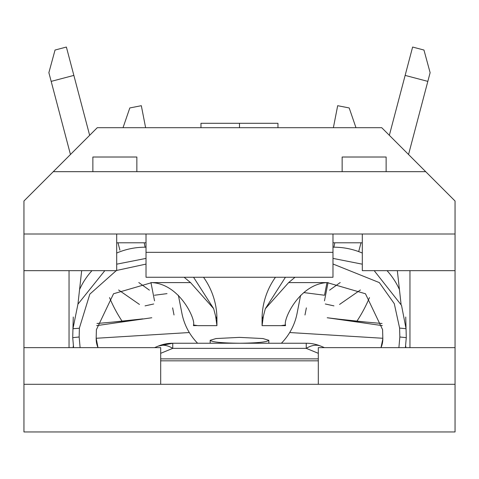 <?xml version="1.0" encoding="UTF-8"?>
<svg xmlns="http://www.w3.org/2000/svg" width="479" height="479" viewBox="0 0 479 479"><rect width="100%" height="100%" fill="white"/><g stroke="black" fill="none" stroke-linecap="round" stroke-linejoin="round"><path stroke-width="0.72" d="M154.525 300.848L150.939 282.49M382.835 338.845L380.997 347.64A21.992 21.992 0 0 0 382.835 338.845L382.601 329.672L365.465 293.759L327.175 282.604C298.884 283.963 283.041 320.229 285.526 324.978L285.526 325.648L262.067 325.648L262.067 319.05A71.85 71.85 0 0 1 275.473 277.257M210.173 340.312L216.041 338.551L239.5 337.378L262.959 338.551L268.827 340.312C266.959 342.078 257.187 343.054 239.5 343.245C221.813 343.054 212.041 342.078 210.173 340.312L210.173 343.245M268.827 340.312L268.827 343.245M96.165 338.731A21.992 21.992 0 0 0 98.003 347.64L96.171 338.27L189.307 332.534A58.654 58.654 0 0 0 197.611 343.245M318.313 353.322L306.249 348.353L172.751 348.353L172.751 343.245L306.249 343.245A38.122 38.122 0 0 1 320.774 346.119L324.469 347.64M156.986 346.628L154.531 347.64L158.226 346.119L172.751 343.245A38.122 38.122 0 0 0 158.226 346.119A38.122 21.004 -112.4 0 1 172.751 348.353L160.687 353.322M318.313 360.837L160.687 360.837M73.598 347.64L72.718 337.653L72.958 328.726L77.933 304.165L104.823 270.659M145.083 247.2L144.221 242.799M300.608 295.315L297.064 313.44A58.654 58.654 0 0 1 281.389 343.245M178.392 295.309L181.936 313.44A58.654 58.654 0 0 0 189.307 332.534M123.031 127.695L129.809 107.949L141.323 105.697L145.622 127.695M193.564 277.257L213.646 308.626L215.652 316.29L216.933 325.648L216.933 319.05A71.85 71.85 0 0 0 203.527 277.257M146.023 247.206A71.85 71.85 0 0 0 116.696 253.044M91.968 270.659A71.85 71.85 0 0 0 79.568 289.55M216.933 325.648L198.013 325.648L193.474 324.978L193.474 325.648L197.528 325.564M332.977 247.206A71.85 71.85 0 0 1 362.304 253.044M387.032 270.659A71.85 71.85 0 0 1 399.432 289.55M320.774 346.119A38.122 38.122 0 0 0 306.249 343.245L306.249 348.353A38.122 21.004 -67.6 0 1 320.774 346.119L322.014 346.628M79.388 328.235L79.161 337L80.107 347.64M193.474 324.978C195.983 320.343 180.236 284.023 151.825 282.604L113.541 293.753L96.399 329.672L96.171 338.27M213.646 308.626L190.558 282.604L184.134 277.257M146.023 264.097L116.696 270.437M116.229 270.659L89.818 294.148L79.346 328.235L72.958 328.726M398.899 347.64L399.839 337L399.606 328.073L394.283 303.668L379.338 282.604L332.977 263.995M294.998 277.257L288.639 282.604L265.324 308.727L285.436 277.257M73.263 317.032L72.958 328.612M116.696 264.18L146.023 258.397M215.652 316.29L216.933 319.05M382.829 338.384A21.992 21.992 0 0 0 382.829 338.27L289.693 332.534M374.195 270.659L401.528 305.368L406.048 328.726L406.282 337.653L405.402 347.64M405.737 317.032L406.024 328.019M285.526 324.978L281.472 325.564M262.067 325.648L263.348 316.29L262.067 319.05M332.977 258.391L362.304 264.186M263.348 316.29L265.324 308.727M79.161 337L72.718 337.653M406.048 328.726L399.606 328.073M406.282 337.653L399.839 337M151.795 317.745L96.674 325.624M126.516 320.846L96.956 323.499M382.044 323.499L352.484 320.846L327.205 317.745L382.326 325.624M154.472 295.244L167.015 293.639M333.378 127.695L337.677 105.697L349.191 107.949L355.969 127.695M303.8 292.579L324.528 295.244L326.989 282.634M334.779 242.799L333.917 247.2M174.021 314.984L172.632 307.883M304.979 314.984L306.368 307.883M339.557 304.434L360.394 289.981M340.21 282.544L329.588 290.154M139.443 304.434L118.606 289.981M369.471 297.597A140.766 140.766 0 0 1 356.873 321.241M122.097 321.193A140.766 140.766 0 0 1 109.529 297.597M138.79 282.544L149.412 290.154M70.455 154.507L48.876 72.67L55.043 50.038L66.383 47.044L89.651 135.306M117.99 242.799L119.93 250.158M73.862 75.401L51.175 81.382M358.687 251.601L361.01 242.799M389.349 135.306L412.617 47.044L423.957 50.038L430.124 72.67L408.545 154.507M427.825 81.382L405.138 75.401M455.05 234.003L455.05 201.006L425.723 171.68L53.277 171.68L23.95 201.006L23.95 234.003L455.05 234.003L455.05 270.659L362.304 270.659L362.304 234.003M425.723 171.68L381.733 127.695L97.267 127.695L53.277 171.68M409.958 270.659L409.958 347.64M69.042 270.659L69.042 347.64M362.304 242.799L332.977 242.799L332.977 277.257L146.023 277.257L146.023 242.799L116.696 242.799M405.887 347.64L405.701 345.994M401.055 304.123L397.336 270.659M318.313 384.302L455.05 384.302L455.05 431.956L23.95 431.956L23.95 384.302L318.313 384.302L318.313 347.64L455.05 347.64L455.05 270.659M455.05 384.302L455.05 347.64M23.95 384.302L23.95 347.64L160.687 347.64L160.687 384.302M23.95 347.64L23.95 270.659L116.696 270.659L116.696 234.003M23.95 270.659L23.95 234.003M332.977 242.799L332.977 234.003M146.023 242.799L146.023 234.003M332.977 252.331L146.023 252.331M73.113 347.64L73.299 345.994M77.945 304.123L81.664 270.659M277.958 127.695L277.958 123.295L200.964 123.295L200.964 127.695M239.488 123.295L239.488 127.695M386.134 171.68L386.134 157.016L342.144 157.016L342.144 171.68M136.856 171.68L136.856 157.016L92.866 157.016L92.866 171.68M151.825 282.604L190.558 282.604M288.639 282.604L327.175 282.604M160.687 358.873L318.313 358.873M172.751 343.245A38.122 38.122 0 0 0 158.226 346.119M142.844 318.87L112.852 322.074M336.785 318.948L366.148 322.074M324.469 300.86L328.061 282.49L324.469 300.86M153.705 303.979L145.059 305.877M333.941 305.877L325.295 303.979"/></g></svg>
